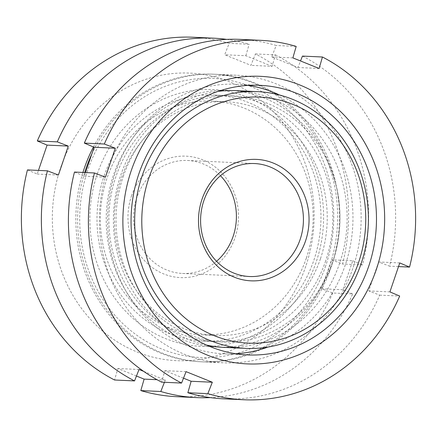 <?xml version="1.0" encoding="UTF-8"?>
<svg xmlns="http://www.w3.org/2000/svg" width="437" height="437" viewBox="0 0 437 437"><rect width="100%" height="100%" fill="white"/><g stroke="black" fill="none" stroke-linecap="round" stroke-linejoin="round"><path stroke-width="0.33" stroke-dasharray="2.19 1.64" d="M91.797 154.01A143.931 130.865 -87.4 0 1 215.08 74.263A143.931 130.865 -87.4 0 1 331.049 267.455A143.931 130.865 -87.4 0 1 201.932 361.825A143.931 130.865 -87.4 0 1 84.696 172.533M325.674 265.915A139.693 127.014 -87.4 0 1 162.089 349.136A139.693 127.014 -87.4 0 1 87.81 170.009A139.693 127.014 -87.4 0 1 251.401 86.788A139.693 127.014 -87.4 0 1 325.674 265.915M352.801 268.449A143.931 130.865 -87.4 0 1 223.678 362.819A143.931 130.865 -87.4 0 1 107.715 169.627A143.931 130.865 -87.4 0 1 236.832 75.257A143.931 130.865 -87.4 0 1 352.801 268.449M235.876 353.746A134.935 122.688 -87.4 0 1 224.094 353.833A134.935 122.688 -87.4 0 1 115.373 172.713A134.935 122.688 -87.4 0 1 236.422 84.243A134.935 122.688 -87.4 0 1 248.15 85.401M279.472 94.987A134.935 122.688 -87.4 0 1 345.143 265.357A134.935 122.688 -87.4 0 1 267.947 347.065M123.185 176.663A123.141 111.959 -87.4 0 1 233.648 95.927A123.141 111.959 -87.4 0 1 332.863 261.206A123.141 111.959 -87.4 0 1 222.395 341.947A123.141 111.959 -87.4 0 1 123.185 176.663M206.515 345.066A128.511 116.848 -87.4 0 1 120.841 174.92A128.511 116.848 -87.4 0 1 218.118 91.366M246.741 91.683A128.511 116.848 -87.4 0 1 339.669 263.156A128.511 116.848 -87.4 0 1 235.051 347.366M104.137 175.794A123.141 111.959 -87.4 0 1 214.605 95.053A123.141 111.959 -87.4 0 1 313.815 260.337A123.141 111.959 -87.4 0 1 203.352 341.073A123.141 111.959 -87.4 0 1 104.137 175.794M97.331 173.844A128.511 116.848 -87.4 0 1 247.823 97.287A128.511 116.848 -87.4 0 1 316.159 262.08A128.511 116.848 -87.4 0 1 165.661 338.637A128.511 116.848 -87.4 0 1 97.331 173.844M302.453 56.089A179.913 163.585 -87.4 0 1 389.564 266.171L378.595 261.96L373.63 276.441L368.735 290.922L379.704 295.133A179.913 163.585 -87.4 0 1 223.799 398.844M183.491 378.185L164.891 370.674L161.586 382.151M74.476 172.063L84.259 176.22L85.488 172.566M186.069 371.647L164.891 370.674M240.241 39.39A179.913 163.585 -87.4 0 1 276.195 45.503L271.699 56.919L297.963 67.506L300.536 60.962M105.437 177.187L84.259 176.22M296.182 46.415L276.195 45.503M319.136 68.472L297.963 67.506M292.877 57.886L271.699 56.919M398.544 266.581L389.564 266.171M389.908 291.894L368.735 290.922M379.704 295.133L399.691 296.051M399.768 262.932L378.595 261.96M93.447 146.974A143.931 130.865 -87.4 0 1 262.719 87.351A143.931 130.865 -87.4 0 1 329.285 267.373A143.931 130.865 -87.4 0 1 162.493 353.817A143.931 130.865 -87.4 0 1 82.932 172.451M143.647 371.341L165.301 380.081L164.432 382.277M193.214 37.243A179.913 163.585 -87.4 0 1 229.163 43.35L224.673 54.767L250.931 65.353L255.427 53.937A179.913 163.585 -87.4 0 1 342.537 264.024L331.563 259.813L321.703 288.775L332.677 292.987L352.664 293.899A179.913 163.585 -87.4 0 1 210.306 397.61M352.664 293.899L342.881 289.742L352.741 260.78L331.563 259.813M320.452 258.764A116.979 106.366 -87.4 0 1 215.507 335.469A116.979 106.366 -87.4 0 1 121.251 178.449A116.979 106.366 -87.4 0 1 226.197 101.75A116.979 106.366 -87.4 0 1 320.452 258.764M306.342 258.12A116.979 106.366 -87.4 0 1 201.397 334.824A116.979 106.366 -87.4 0 1 107.147 177.804A116.979 106.366 -87.4 0 1 212.087 101.105A116.979 106.366 -87.4 0 1 306.342 258.12M332.497 262.828A128.511 116.848 -87.4 0 1 217.216 347.087A128.511 116.848 -87.4 0 1 113.669 174.592A128.511 116.848 -87.4 0 1 228.955 90.333A128.511 116.848 -87.4 0 1 332.497 262.828M325.691 260.878A123.141 111.959 -87.4 0 1 181.486 334.239A123.141 111.959 -87.4 0 1 116.013 176.335A123.141 111.959 -87.4 0 1 260.217 102.974A123.141 111.959 -87.4 0 1 325.691 260.878M216.544 261.31A56.542 51.413 -87.4 0 1 182.409 273.453A56.542 51.413 -87.4 0 1 136.852 197.557A56.542 51.413 -87.4 0 1 187.577 160.483A56.542 51.413 -87.4 0 1 220.456 175.69M131.477 196.022A60.787 55.27 -87.4 0 1 202.659 159.805A60.787 55.27 -87.4 0 1 234.98 237.755A60.787 55.27 -87.4 0 1 163.799 273.966A60.787 55.27 -87.4 0 1 131.477 196.022M332.677 292.987A179.913 163.585 -87.4 0 1 176.772 396.692M136.464 376.038L117.864 368.528L114.56 379.999M27.449 169.911L37.232 174.068L38.456 170.419M305.774 266.297A143.931 130.865 -87.4 0 1 137.218 352.042A143.931 130.865 -87.4 0 1 60.688 167.475A143.931 130.865 -87.4 0 1 229.239 81.73A143.931 130.865 -87.4 0 1 305.774 266.297M139.037 369.494L117.864 368.528M165.301 380.081L157.025 379.704M58.405 175.04L37.232 174.068M226.694 39.39A179.913 163.585 -87.4 0 1 249.15 44.263L229.163 43.35M255.427 53.937L275.414 54.849L272.109 66.326L250.931 65.353M272.109 66.326L245.851 55.734L224.673 54.767M245.851 55.734L249.15 44.263M275.414 54.849A179.913 163.585 -87.4 0 1 362.524 264.937L342.537 264.024M342.881 289.742L321.703 288.775M352.741 260.78L362.524 264.937M201.932 361.825L223.678 362.819M236.422 84.243L259.933 85.319M214.605 95.053L233.648 95.927M203.352 341.073L222.395 341.947M224.094 353.833L247.604 354.91M215.08 74.263L236.832 75.257M201.397 334.824L215.507 335.469M217.216 347.087L224.383 347.415M187.577 160.483L254.591 163.547M182.409 273.453L249.423 276.517M228.955 90.333L236.127 90.661M212.087 101.105L226.197 101.75"/><path stroke-width="0.66" d="M84.696 172.533A143.931 130.865 -87.4 0 1 85.963 168.633A143.931 130.865 -87.4 0 1 91.797 154.01M376.312 269.525A143.931 130.865 -87.4 0 1 207.761 355.27A143.931 130.865 -87.4 0 1 131.226 170.703A143.931 130.865 -87.4 0 1 299.782 84.958A143.931 130.865 -87.4 0 1 376.312 269.525M85.488 172.566L94.119 147.258L84.336 143.101L104.323 144.013L115.297 148.225L110.397 162.711L105.437 177.187L94.463 172.976L74.476 172.063A179.913 163.585 -87.4 0 0 161.586 382.151L181.573 383.063A179.913 163.585 -87.4 0 1 94.463 172.976M181.573 383.063L186.069 371.647L212.327 382.233L207.837 393.65L187.85 392.737L191.149 381.266L183.491 378.185M300.536 60.962L302.453 56.089L322.44 57.001A179.913 163.585 -87.4 0 1 409.551 267.089L399.768 262.932L389.908 291.894L399.691 296.051A179.913 163.585 -87.4 0 1 243.786 399.757A179.913 163.585 -87.4 0 1 207.837 393.65M248.15 85.401A134.935 122.688 -87.4 0 1 279.472 94.987M138.884 173.789A134.935 122.688 -87.4 0 1 259.933 85.319A134.935 122.688 -87.4 0 1 368.653 266.433A134.935 122.688 -87.4 0 1 247.604 354.91A134.935 122.688 -87.4 0 1 138.884 173.789M218.118 91.366A128.511 116.848 -87.4 0 1 246.741 91.683M243.786 399.757L223.799 398.844A179.913 163.585 -87.4 0 1 187.85 392.737M212.327 382.233L191.149 381.266M84.336 143.101A179.913 163.585 -87.4 0 1 240.241 39.39L260.228 40.308A179.913 163.585 -87.4 0 1 296.182 46.415L292.877 57.886L319.136 68.472L322.44 57.001M115.297 148.225L94.119 147.258M104.323 144.013A179.913 163.585 -87.4 0 1 260.228 40.308M409.551 267.089L398.544 266.581M235.051 347.366A128.511 116.848 -87.4 0 1 206.515 345.066M267.947 347.065A134.935 122.688 -87.4 0 1 235.876 353.746M82.932 172.451A143.931 130.865 -87.4 0 1 84.199 168.551A143.931 130.865 -87.4 0 1 93.447 146.974M38.456 170.419L47.092 145.106L37.309 140.949L57.296 141.867L68.265 146.078L58.405 175.04L47.436 170.829L27.449 169.911A179.913 163.585 -87.4 0 0 114.56 379.999L134.547 380.911A179.913 163.585 -87.4 0 1 47.436 170.829M134.547 380.911L139.037 369.494L143.647 371.341M164.432 382.277L160.805 391.497L140.818 390.585L144.123 379.114L136.464 376.038M210.306 397.61A179.913 163.585 -87.4 0 1 196.759 397.61A179.913 163.585 -87.4 0 1 160.805 391.497M360.951 264.128A128.511 116.848 -87.4 0 1 245.665 348.387A128.511 116.848 -87.4 0 1 142.123 175.893A128.511 116.848 -87.4 0 1 257.409 91.633A128.511 116.848 -87.4 0 1 360.951 264.128M358.613 262.386A123.141 111.959 -87.4 0 1 214.409 335.747A123.141 111.959 -87.4 0 1 148.93 177.843A123.141 111.959 -87.4 0 1 293.134 104.481A123.141 111.959 -87.4 0 1 358.613 262.386M203.866 200.621A56.542 51.413 -87.4 0 1 254.591 163.547A56.542 51.413 -87.4 0 1 300.148 239.443A56.542 51.413 -87.4 0 1 249.423 276.517A56.542 51.413 -87.4 0 1 203.866 200.621M202.02 199.245A60.787 55.27 -87.4 0 1 273.201 163.034A60.787 55.27 -87.4 0 1 305.523 240.978A60.787 55.27 -87.4 0 1 234.341 277.195A60.787 55.27 -87.4 0 1 202.02 199.245M220.456 175.69A56.542 51.413 -87.4 0 1 233.134 236.379A56.542 51.413 -87.4 0 1 216.544 261.31M196.759 397.61L176.772 396.692A179.913 163.585 -87.4 0 1 140.818 390.585M157.025 379.704L144.123 379.114M37.309 140.949A179.913 163.585 -87.4 0 1 193.214 37.243L213.201 38.156A179.913 163.585 -87.4 0 1 226.694 39.39M68.265 146.078L47.092 145.106M57.296 141.867A179.913 163.585 -87.4 0 1 213.201 38.156M224.383 347.415L245.665 348.387M236.127 90.661L257.409 91.633"/></g></svg>
